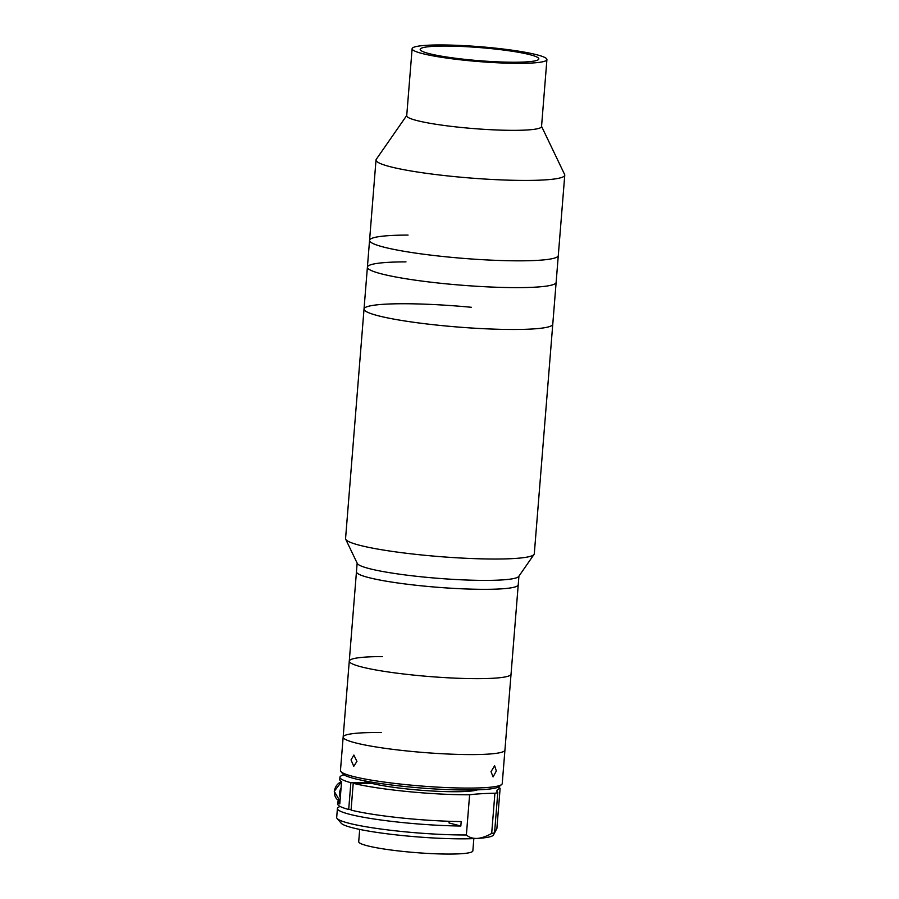 <?xml version="1.0" encoding="UTF-8"?>
<svg xmlns="http://www.w3.org/2000/svg" width="899" height="899" viewBox="0 0 899 899"><rect width="100%" height="100%" fill="white"/><g stroke="black" fill="none" stroke-linecap="round" stroke-linejoin="round"><path stroke-width="1.35" d="M408.067 235.077A94.676 10.428 4.6 0 0 369.556 240.359A94.676 10.428 4.6 0 0 420.867 253.844A94.676 10.428 4.6 0 0 519.701 260.834A94.676 10.428 4.6 0 0 558.29 255.552L564.763 175.148A94.676 10.428 4.6 0 0 564.617 174.473L541.546 126.332M406.741 115.477L376.265 159.314A94.676 10.428 4.6 0 0 376.018 159.966A94.676 10.428 4.6 0 0 427.34 173.451A94.676 10.428 4.6 0 0 526.162 180.429A94.676 10.428 4.6 0 0 564.763 175.148M412.113 48.726L406.719 115.724A67.627 7.45 4.6 0 0 443.376 125.354A67.627 7.45 4.6 0 0 513.958 130.344A67.627 7.45 4.6 0 0 541.535 126.568L546.918 59.57A67.627 7.45 4.6 0 0 510.261 49.939A67.627 7.45 4.6 0 0 439.678 44.95A67.627 7.45 4.6 0 0 412.113 48.726A67.627 7.45 4.6 0 0 448.77 58.356A67.627 7.45 4.6 0 0 519.352 63.346A67.627 7.45 4.6 0 0 546.918 59.57M514.576 62.233A59.514 6.551 4.6 0 0 538.838 58.918A59.514 6.551 4.6 0 0 506.575 50.445A59.514 6.551 4.6 0 0 444.454 46.051A59.514 6.551 4.6 0 0 420.193 49.378A59.514 6.551 4.6 0 0 452.455 57.851A59.514 6.551 4.6 0 0 514.576 62.233M471.346 307.278A94.676 10.428 4.6 0 0 364.028 309.02A94.676 10.428 4.6 0 0 415.349 322.505A94.676 10.428 4.6 0 0 514.172 329.483A94.676 10.428 4.6 0 0 552.773 324.202L558.29 255.552A94.676 10.428 4.6 0 1 519.779 260.834A94.676 10.428 4.6 0 1 420.912 253.855A94.676 10.428 4.6 0 1 369.556 240.359L376.018 159.966M405.988 261.879A94.676 10.428 4.6 0 0 367.399 267.16A94.676 10.428 4.6 0 0 418.72 280.645A94.676 10.428 4.6 0 0 517.543 287.624A94.676 10.428 4.6 0 0 556.133 282.342A94.676 10.428 4.6 0 1 517.622 287.624A94.676 10.428 4.6 0 1 418.765 280.645A94.676 10.428 4.6 0 1 367.399 267.16L369.556 240.359M351.026 759.902L353.88 755.036L356.937 761.431L353.757 766.308L351.026 759.902M381.502 732.539A81.146 8.945 4.6 0 0 343.16 737.045L340.463 770.544A81.146 8.945 4.6 0 0 340.878 771.567A81.146 8.945 4.6 0 0 463.895 788.063A81.146 8.945 4.6 0 0 501.664 784.512A81.146 8.945 4.6 0 0 502.238 783.557L518.925 576.158M343.16 737.045A81.146 8.945 4.6 0 0 384.356 748.215A81.146 8.945 4.6 0 0 466.592 754.564A81.146 8.945 4.6 0 0 504.935 750.058A81.146 8.945 4.6 0 1 471.851 754.587A81.146 8.945 4.6 0 1 387.143 748.609A81.146 8.945 4.6 0 1 343.16 737.045L349.273 661.113A81.146 8.945 4.6 0 0 393.256 672.677A81.146 8.945 4.6 0 0 477.965 678.655A81.146 8.945 4.6 0 0 511.048 674.138A81.146 8.945 4.6 0 1 477.965 678.655A81.146 8.945 4.6 0 1 393.256 672.677A81.146 8.945 4.6 0 1 349.273 661.113L356.454 571.786A81.146 8.945 4.6 0 0 426.238 586.294A81.146 8.945 4.6 0 0 518.229 584.799A81.146 8.945 4.6 0 1 485.145 589.328A81.146 8.945 4.6 0 1 400.448 583.35A81.146 8.945 4.6 0 1 356.454 571.786L357.15 563.145M501.664 784.512L499.248 786.535A78.898 8.698 -175.4 0 1 462.536 789.985A78.898 8.698 -175.4 0 1 342.935 773.96L340.878 771.567M491.023 771.645L494.63 765.746L496.338 770.971L493.079 776.916L491.023 771.645M359.701 829.417L358.712 841.689A57.255 6.304 4.6 0 0 387.772 849.566A57.255 6.304 4.6 0 0 445.803 854.05A57.255 6.304 4.6 0 0 472.852 850.87L473.84 838.598M469.615 794.783A81.146 8.945 4.6 0 1 463.356 794.761A81.146 8.945 4.6 0 1 353.217 783.31L351.071 810.111A81.146 8.945 4.6 0 0 461.198 821.562L460.839 826.024A81.146 8.945 -175.4 0 1 378.603 819.674A81.146 8.945 -175.4 0 1 337.406 808.504L336.687 817.438A81.146 8.945 4.6 0 0 337.114 818.472A81.146 8.945 4.6 0 0 460.119 834.957A81.146 8.945 4.6 0 0 466.379 834.98L469.615 794.783A112.712 12.417 -175.4 0 1 494.911 793.233A81.146 8.945 4.6 0 0 497.788 792.626A112.712 12.417 -175.4 0 1 496.911 790.884A112.712 12.417 -175.4 0 1 500.125 788.288A81.146 8.945 4.6 0 0 498.125 787.254A112.712 12.417 -175.4 0 1 498.035 787.243M337.406 808.504A81.146 8.945 -175.4 0 1 340.17 806.482M494.911 793.233L491.686 833.44A81.146 8.945 4.6 0 0 494.562 832.822L493.068 835.463A76.64 8.439 -175.4 0 1 477.2 838.43A76.64 8.439 -175.4 0 1 457.4 838.812A76.64 8.439 -175.4 0 1 341.215 823.237L337.114 818.472M469.739 790.007L469.649 791.187M344.002 774.837A81.146 8.945 4.6 0 0 339.923 777.242A81.146 8.945 4.6 0 0 350.857 782.692L348.7 809.493L351.116 809.516M369.927 783.49L369.983 782.905L350.857 782.692M339.923 777.242L339.743 779.478A81.146 8.945 4.6 0 0 341.586 781.613L339.788 803.942A81.146 8.945 -175.4 0 1 337.945 801.807L337.766 804.043A81.146 8.945 4.6 0 0 348.7 809.493M460.839 826.024L449.028 822.967L449.163 821.281M353.217 783.31L372.343 783.512A58.604 6.462 4.6 0 0 430.778 790.929A58.604 6.462 4.6 0 0 477.425 789.85M500.125 788.288L496.889 828.485L493.495 834.957M494.562 832.822L497.788 792.626M466.379 834.98C469.188 837.452 472.795 838.598 477.2 838.43C481.628 838.07 486.449 836.407 491.686 833.44M337.945 801.807A81.146 8.945 -175.4 0 1 337.99 801.605L338.429 800.458M363.949 780.725A58.604 6.462 4.6 0 0 369.983 782.905M341.081 787.929A10.147 8.529 104.5 0 0 340.294 797.627M364.028 309.02L345.564 538.557A94.676 10.428 4.6 0 0 345.699 539.243L357.296 563.437A81.146 8.945 4.6 0 0 426.958 577.36A81.146 8.945 4.6 0 0 518.734 576.428L534.051 554.402A94.676 10.428 4.6 0 0 534.298 553.75L552.773 324.202A94.676 10.428 4.6 0 1 445.443 325.944A94.676 10.428 4.6 0 1 364.028 309.02L367.399 267.16M345.699 539.243A94.676 10.428 4.6 0 0 426.98 555.492A94.676 10.428 4.6 0 0 534.051 554.402M382.345 656.585A81.146 8.945 4.6 0 0 349.273 661.113M337.99 801.605L339.934 802.11M341.575 781.793A10.147 8.529 104.5 0 0 334.45 791.423A10.147 8.529 104.5 0 0 340.013 801.189L334.237 791.322L341.575 781.737M467.694 791.345L467.795 790.019M373.321 783.748L373.433 782.422"/></g></svg>
